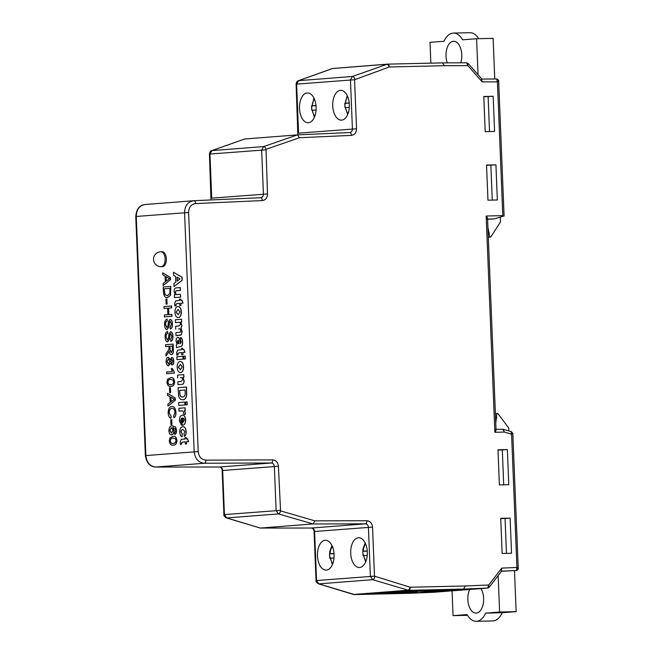 <?xml version="1.0" encoding="UTF-8"?>
<svg xmlns="http://www.w3.org/2000/svg" width="654" height="654" viewBox="0 0 654 654"><rect width="100%" height="100%" fill="white"/><g stroke="black" fill="none" stroke-linecap="round" stroke-linejoin="round"><path stroke-width="0.98" d="M349.22 102.907L344.846 103.267L344.838 105.498L345.026 107.73L349.31 107.379M315.996 105.498L311.615 105.858L311.606 108.09L311.794 110.322L316.078 109.97M334.022 553.472L329.559 553.84L329.861 558.303L334.006 557.952M367.246 550.889L362.79 551.248L363.084 555.712L367.229 555.369M447.287 62.858A14.151 7.905 88.7 0 1 446.012 56.04A14.151 7.905 88.7 0 1 453.574 41.276A14.151 7.905 88.7 0 1 461.789 54.813A14.151 7.905 88.7 0 1 460.768 62.809M469.711 589.467A14.151 7.905 -91.3 0 0 467.839 599.571A14.151 7.905 -91.3 0 0 476.055 613.109A14.151 7.905 -91.3 0 0 483.625 598.345A14.151 7.905 -91.3 0 0 480.952 588.592M162.257 266.644A7.447 4.161 -91.3 0 0 162.388 266.644A7.447 4.161 -91.3 0 0 162.519 266.644A7.447 4.161 -91.3 0 0 166.378 258.992A7.447 4.161 -91.3 0 0 162.045 251.749A7.447 4.161 -91.3 0 0 161.914 251.757M367.311 551.976A14.903 8.322 -91.3 0 0 358.662 537.727A14.903 8.322 -91.3 0 0 350.699 553.268A14.903 8.322 -91.3 0 0 359.348 567.517A14.903 8.322 -91.3 0 0 367.311 551.976M334.088 554.559A14.903 8.322 -91.3 0 0 325.43 540.31A14.903 8.322 -91.3 0 0 317.468 555.859A14.903 8.322 -91.3 0 0 326.125 570.108A14.903 8.322 -91.3 0 0 334.088 554.559M316.119 107.182A14.903 8.322 -91.3 0 0 307.462 92.933A14.903 8.322 -91.3 0 0 299.499 108.482A14.903 8.322 -91.3 0 0 308.157 122.731A14.903 8.322 -91.3 0 0 316.119 107.182M349.342 104.599A14.903 8.322 -91.3 0 0 340.693 90.35A14.903 8.322 -91.3 0 0 332.731 105.891A14.903 8.322 -91.3 0 0 341.38 120.14A14.903 8.322 -91.3 0 0 349.342 104.599M173.359 436.431L172.909 436.447C174.97 435.875 176.294 437.207 176.874 440.444C176.555 443.755 175.346 445.284 173.253 445.039L172.926 445.055M173.032 436.447C175.1 435.866 176.417 437.199 176.997 440.444C176.678 443.755 175.476 445.284 173.375 445.031L172.991 445.055M171.74 419.664L171.937 424.65L170.956 424.716L170.751 419.737L171.74 419.664M172.116 408.448L172.018 408.448C170.261 408.423 169.312 409.878 169.157 412.829L171.176 416.434L170.882 418.347C169.272 417.734 168.372 415.977 168.176 413.075C168.217 408.946 169.427 406.772 171.814 406.559L172.076 406.551M171.937 406.559C174.242 406.469 175.583 408.423 175.967 412.437C176.032 415.086 175.378 416.86 174.005 417.767L173.572 415.895L174.978 412.412C174.643 409.535 173.612 408.219 171.896 408.448L172.018 408.448M167.481 393.348L175.297 398.082L175.378 400.207L167.996 406.118L167.915 404.107L170.154 402.406L169.926 396.7L167.563 395.351L167.481 393.348L175.174 398.082L175.256 400.215L167.996 406.118M174.291 373.132L166.688 373.712L166.623 371.995L172.452 371.546L171.225 368.537L172.231 368.464L174.25 372.02L174.291 373.132L166.688 373.712M170.367 359.618L168.242 357.231L170.236 359.626L171.773 357.476C172.999 357.64 173.686 358.842 173.809 361.082C173.858 363.354 173.269 364.67 172.051 365.03L170.383 363.166L168.552 365.815C167.105 365.676 166.296 364.303 166.116 361.703C166.083 359.062 166.795 357.575 168.242 357.231M170.506 363.166L168.609 365.815M172.999 344.11L173.236 349.923C173.449 352.612 172.836 354.157 171.397 354.566C170.203 354.476 169.484 353.34 169.247 351.173L165.985 356.095L165.895 353.928L169.034 349.187L168.961 346.318L165.601 346.579L165.527 344.691L173.13 344.102L173.359 349.915C173.572 352.604 172.958 354.157 171.528 354.566L171.446 354.566M169.37 351.173L165.985 356.095M168.961 346.326L165.601 346.579M162.642 272.792L170.449 277.525L170.539 279.659L163.148 285.561L163.075 283.558L165.307 281.849L165.078 276.143L162.723 274.794L162.642 272.792L170.326 277.533L170.416 279.659L163.148 285.561M181.64 410.965L179.024 411.145L178.91 408.284L185.107 407.81L185.221 410.671L184.379 410.737L185.417 412.829L185.147 414.505L183.48 413.957L183.684 412.641C183.071 410.982 182.123 410.442 180.831 411.006L179.024 411.145M184.878 402.087L184.992 404.949L178.795 405.423L178.681 402.562L184.878 402.087M187.118 401.916L187.232 404.777L185.72 404.883L185.605 402.022L187.118 401.916M186.39 387.029L186.57 395.318C185.891 398.36 184.591 399.839 182.654 399.766L180.872 399.447L179.343 397.975L178.591 395.932L178.084 387.675L186.513 387.029L186.692 395.318C186.014 398.351 184.714 399.839 182.785 399.757L182.433 399.774M183.038 356.291L183.153 359.152L176.956 359.626L176.842 356.765L183.038 356.291M185.278 356.119L185.393 358.981L183.88 359.087L183.766 356.226L185.278 356.119M182.589 348.28L182.646 349.62L183.938 349.522L185.017 352.31L182.883 352.473L182.973 354.574L181.673 354.672L181.591 352.571L179.106 352.768L177.913 353.683L178.117 354.86L176.891 355.236L176.58 352.947L177.643 350.103L181.477 349.71L181.42 348.369L182.719 348.28L182.768 349.604M180.561 337.529L180.684 337.529C181.918 338.134 182.548 339.606 182.572 341.944C182.777 344.952 182.057 346.481 180.422 346.546L176.474 347.609L176.359 344.748L177.054 344.315L176.106 341.061C176.049 338.903 176.613 337.668 177.782 337.366C178.975 337.554 179.67 338.772 179.866 341.012L180.381 343.669L181.264 341.748L180.447 340.023L180.561 337.529C181.796 338.134 182.425 339.606 182.441 341.944C182.654 344.952 181.935 346.481 180.3 346.546L176.474 347.609M177.782 337.366L177.904 337.358C179.098 337.546 179.793 338.764 179.997 341.012L180.504 343.669M180.618 299.05L180.667 300.39L181.967 300.292L183.038 303.08L180.905 303.243L180.995 305.344L179.695 305.443L179.613 303.342L177.128 303.538L175.934 304.453L176.139 305.631L174.912 306.007L174.61 303.718L175.664 300.873L179.498 300.48L179.441 299.14L180.741 299.05L180.79 300.374M180.152 287.605L180.267 290.466L177.471 290.687C176.343 290.335 175.632 290.948 175.329 292.518C175.771 294.374 176.613 295.028 177.855 294.48L180.422 294.284L180.537 297.145L174.471 297.619L174.356 294.758L175.247 294.684L174.111 291.431C174.185 289.019 174.92 287.85 176.335 287.899L180.275 287.596L180.398 290.466L177.594 290.678C176.466 290.335 175.754 290.948 175.452 292.518C175.893 294.374 176.735 295.028 177.978 294.48M180.422 294.284L180.659 297.145L174.471 297.619M173.449 272.236L182.106 277.214L182.229 280.247L174.021 286.55L173.899 283.517L175.771 282.111L175.542 276.397L173.572 275.293L173.449 272.236L181.984 277.214L182.106 280.247L174.021 286.55M177.953 306.53C179.875 306.669 180.962 308.426 181.232 311.819C181.223 315.285 180.259 317.215 178.329 317.607C176.384 317.525 175.256 315.759 174.953 312.326C174.953 308.737 175.959 306.808 177.953 306.53L178.076 306.53C179.997 306.661 181.084 308.426 181.362 311.819C181.346 315.277 180.381 317.206 178.452 317.599L178.256 317.607M175.73 329.101L175.615 326.24L178.959 325.978L180.561 324.376C180.234 322.659 179.531 321.997 178.436 322.381L175.476 322.61L175.354 319.749L181.55 319.275L181.665 322.136L180.856 322.201L181.902 325.357L181.101 328.349L182.155 331.57L181.215 334.889L175.991 335.592L175.877 332.723L180.529 332.068L180.823 330.826C180.471 329.15 179.752 328.496 178.665 328.872L179 328.856M178.779 322.365L175.476 322.61M180.161 361.482C182.082 361.621 183.169 363.379 183.439 366.771C183.431 370.238 182.466 372.167 180.537 372.559C178.591 372.478 177.463 370.712 177.16 367.278C177.16 363.689 178.166 361.76 180.161 361.482L180.283 361.482C182.204 361.613 183.292 363.379 183.57 366.771C183.553 370.238 182.589 372.159 180.659 372.551L180.463 372.559M177.692 377.947L177.577 375.085L183.774 374.611L183.888 377.472L183.014 377.538L184.126 380.767C184.06 383.26 183.3 384.446 181.837 384.331L177.962 384.626L177.847 381.764L180.962 381.519L182.785 379.737C182.401 377.938 181.624 377.268 180.455 377.734L180.945 377.71M181.992 418.004L180.594 420.481L181.518 422.255L181.42 425.133L179.302 420.587L180.161 416.345L182.45 415.102M182.311 415.11C184.207 414.979 185.335 416.557 185.695 419.827C185.581 423.506 184.444 425.321 182.286 425.255L181.869 418.012L180.471 420.489L181.395 422.255L181.297 425.133M182.818 426.743C184.747 426.621 185.859 428.231 186.169 431.575C186.276 433.994 185.703 435.597 184.436 436.381L183.987 433.537L184.869 431.64L183.03 429.604C181.91 429.449 181.256 430.25 181.06 432.008L182.311 433.872L182.09 436.749C180.643 436.234 179.875 434.665 179.76 432.041C179.801 428.697 180.782 426.931 182.695 426.751L182.948 426.743M186.177 437.583L186.235 438.916L187.526 438.818L188.597 441.605L186.472 441.777L186.553 443.87L185.384 443.968L185.18 441.867L182.687 442.071L181.501 442.979L181.698 444.156L180.471 444.532L180.169 442.243L181.223 439.398L185.057 439.006L185.008 437.673L186.3 437.575L186.357 438.908M170.686 286.411L170.4 295.355L167.432 297.684C165.037 297.889 163.696 295.927 163.402 291.79L163.206 286.992L170.808 286.403L170.522 295.346L167.244 297.693M166.893 299.115L167.097 304.094L166.108 304.167L165.912 299.18L166.893 299.115M171.471 305.982L171.544 307.87L168.479 308.116L168.74 314.639L171.806 314.402L171.888 316.291L164.407 316.871L164.334 314.983L167.882 314.705L167.62 308.181L164.072 308.459L163.999 306.571L171.593 305.982L171.667 307.87L168.601 308.108L168.863 314.631M171.806 314.402L172.01 316.283L164.407 316.871M167.62 308.189L164.072 308.459M167.097 319.07L167.171 320.967C166.002 321.327 165.446 322.586 165.495 324.744L166.925 327.703L167.874 326.191L168.511 321.466L170.048 319.356C171.462 319.692 172.206 321.188 172.288 323.853C172.435 326.698 171.765 328.406 170.277 328.987L170.203 327.098L171.422 323.992L170.195 321.245L169.558 321.776L168.765 327.123L167.048 329.583C165.552 329.248 164.751 327.687 164.636 324.891C164.481 321.564 165.307 319.618 167.097 319.07L167.293 320.959C166.124 321.318 165.568 322.577 165.617 324.744L167.048 327.695M170.048 319.356L170.171 319.356C171.585 319.683 172.329 321.188 172.411 323.844C172.558 326.689 171.888 328.406 170.4 328.987L170.277 328.987M170.318 321.245L169.68 321.776L168.887 327.114L167.048 329.583M167.588 331.439L167.669 333.327C166.5 333.687 165.936 334.946 165.993 337.104L167.416 340.064L168.372 338.559L169.01 333.826L170.547 331.725C171.961 332.052 172.705 333.548 172.779 336.213C172.934 339.058 172.264 340.775 170.776 341.355L170.702 339.467L171.92 336.36L170.694 333.605L170.048 334.137L169.263 339.483L167.547 341.952C166.051 341.617 165.249 340.047 165.135 337.26C164.98 333.924 165.797 331.987 167.588 331.439L167.792 333.327C166.623 333.687 166.059 334.946 166.116 337.104L167.538 340.064M170.547 331.725L170.669 331.725C172.084 332.052 172.828 333.548 172.901 336.213C173.057 339.058 172.386 340.767 170.898 341.347L170.776 341.355M170.817 333.605L170.171 334.137L169.386 339.483L167.547 341.952M171.005 377.701L170.555 377.718C172.615 377.137 173.931 378.478 174.512 381.715C174.193 385.026 172.991 386.555 170.898 386.31L170.571 386.326M170.678 377.718C172.738 377.137 174.062 378.47 174.634 381.715C174.324 385.026 173.114 386.555 171.021 386.301L170.629 386.318M170.457 387.724L170.653 392.702L169.672 392.776L169.468 387.797L170.457 387.724M172.419 425.811L175.607 427.029L176.588 430.397C176.629 432.621 176.04 433.954 174.831 434.411L174.544 432.703L175.28 432.024L175.321 428.91L172.77 427.503L173.882 430.684C173.809 433.226 173.057 434.608 171.618 434.828C170.065 434.82 169.157 433.471 168.887 430.79C169.092 427.356 170.228 425.697 172.296 425.819L172.656 425.803M173.065 427.495L174.005 430.675C173.939 433.226 173.179 434.608 171.74 434.828L171.618 434.828M430.855 63.136L430.021 42.355L444.017 41.267A22.35 12.483 88.7 0 1 453.386 33.084A22.35 12.483 88.7 0 1 462.591 39.82L476.586 38.725L478.033 74.687M478.679 38.676A22.35 12.483 -91.3 0 0 469.924 32.7L453.386 33.084M487.917 227.412L489.805 236.993L490.778 236.969L500.498 221.935L500.302 217.193M494.759 79.02L493.124 38.349L476.586 38.725M503.441 216.131L494.342 218.902L487.59 219.245M487.958 200.189A6843.472 173.596 -2.3 0 1 497.342 199.977L495.928 164.833A6843.472 173.596 177.7 0 0 486.543 165.037L487.958 200.189M486.56 165.323L495.928 164.833M485.203 131.642A6843.472 173.596 -2.3 0 1 494.587 131.438L493.173 96.285A6843.472 173.596 177.7 0 0 483.796 96.498L485.203 131.642M483.805 96.776L493.173 96.285M452.053 590.848L453.05 615.651L467.046 614.564A22.35 12.483 -91.3 0 0 476.251 621.3A22.35 12.483 -91.3 0 0 485.62 613.117L502.149 612.733L516.145 611.645L514.502 570.664M502.149 612.733A22.35 12.483 88.7 0 1 492.781 620.916L476.251 621.3M495.781 423.171L496.901 413.516L497.874 413.492L508.771 428.059L508.894 430.937M498.152 575.602L499.615 612.021L485.62 613.117M501.463 571.285L516.39 570.517L501.193 571.179L501.732 568.122L516.922 567.451L516.39 570.517A1.758 1.455 84 0 0 516.464 570.509A1.758 1.455 -94.5 0 1 516.366 570.517M508.779 484.712A6843.472 173.596 177.7 0 0 499.394 484.925L497.98 449.772A6843.472 173.596 -2.3 0 1 507.365 449.56L508.779 484.712M503.711 484.827L502.305 449.952L497.996 450.05M502.305 449.952L507.365 449.56M511.534 553.259A6843.472 173.596 177.7 0 0 502.149 553.472L500.735 518.32A6843.472 173.596 -2.3 0 1 510.12 518.107L511.534 553.259M506.458 553.374L505.06 518.499L500.743 518.597M505.06 518.499L510.12 518.107M490.868 165.225L492.274 200.091M488.121 96.678L489.519 131.552M145.172 204.514C139.498 205.413 136.531 209.386 136.269 216.433L145.875 455.527C146.692 462.533 149.97 466.367 155.717 467.038L219.744 467.013C221.436 467.218 222.409 468.37 222.662 470.471L224.428 514.584L226.725 517.927L260.325 528.072L311.606 528.023C313.34 528.219 314.329 529.372 314.582 531.473L316.552 580.531L318.833 583.875L354.484 594.568A6840.488 173.523 177.7 0 0 409.608 593.292L463.653 589.082A6840.488 173.523 177.7 0 0 408.627 590.349L372.674 579.681L370.393 576.337L368.423 527.279C368.169 525.178 367.156 524.034 365.373 523.838L313.053 523.96L278.432 513.905L276.127 510.553L274.361 466.441C274.1 464.34 273.07 463.196 271.255 462.999L204.391 463.245C198.44 462.607 195.031 458.781 194.181 451.767L184.575 212.664C184.853 205.642 187.943 201.653 193.846 200.721L260.603 197.721C262.393 197.443 263.333 196.249 263.423 194.14L261.649 150.019L263.685 146.578A2.984 1.57 70.9 0 1 266.039 149.308L267.494 193.952C267.331 197.851 265.622 200.059 262.36 200.574L195.579 203.566C191.148 204.261 188.818 207.236 188.614 212.485L198.211 451.579C198.857 456.819 201.407 459.672 205.879 460.138L272.775 459.893C276.078 460.261 277.966 462.378 278.424 466.261L280.558 510.88L314.893 520.854L366.935 520.731C370.205 521.091 372.069 523.216 372.527 527.099L374.497 576.149L410.156 587.243A6843.472 173.596 -2.3 0 1 465.19 585.976L488.759 584.987L501.732 568.122M406.665 590.652L446.2 589.736L430.414 590.971L390.879 591.878L406.665 590.652M401.343 593.235L361.809 594.143L377.587 592.916L417.129 592.001L401.343 593.235L401.082 592.377M280.558 510.88A2.984 1.529 106.2 0 1 278.432 513.905L226.725 517.927A2.984 1.651 106.8 0 1 226.382 517.894L260.259 528.072L313.053 523.96L314.893 520.854M198.211 451.579L145.368 455.593L135.762 216.499C136.449 209.1 139.498 205.111 144.91 204.53L193.846 200.721A2.984 1.57 87.4 0 1 193.878 200.713A2.984 1.57 87.4 0 1 195.579 203.566M210.972 199.944L209.444 154.115C209.689 152.112 210.449 150.968 211.724 150.657L211.724 150.657A2.984 1.684 70.4 0 1 211.97 150.608L209.95 154.05L265.72 149.84M211.724 150.657L244.702 138.991L297.423 134.887L349.661 132.541C351.419 132.263 352.334 131.07 352.424 128.961L350.454 79.902L352.465 76.461L387.487 64.141A6840.488 173.523 -2.3 0 1 442.513 62.874L466.604 62.792L468.174 63.503M244.702 138.991L211.97 150.608L263.685 146.578L297.423 134.887M517.739 568.727C518.581 568.547 518.303 568.122 516.922 567.451L511.567 434.215L504.447 432.081L503.147 429.286M482.202 81.889L481.442 79.044L496.648 79.02L497.416 81.873L482.202 81.889L467.896 65.637L444.295 65.719A6843.472 173.596 177.7 0 0 389.261 66.986L354.558 79.723L356.528 128.773C356.373 132.672 354.681 134.879 351.46 135.386L299.507 137.716L266.039 149.308M430.152 590.112L430.414 590.971M496.901 413.516L495.397 413.63M496.762 417.743L495.56 417.841M453.05 615.651L467.487 615.324M499.615 612.021L516.145 611.645M489.331 232.775L488.137 232.873M489.805 236.993L488.301 237.108M490.778 236.969L488.309 237.165M176.956 277.19L177.12 281.089L180.022 278.906L176.956 277.19M177.087 277.255L177.234 280.999M177.144 294.521L177.855 294.48M181.837 300.292L182.916 303.08L180.905 303.243M180.782 303.252L180.995 305.344M179.613 303.342L177.005 303.546L175.812 304.453L176.139 305.631M176.016 305.631L174.912 306.007M180.872 305.353L179.695 305.443M178.125 309.399L176.122 312.236L178.215 314.746L180.063 311.925L178.109 309.399L176.245 312.228L178.338 314.738M181.428 319.275L181.542 322.136L180.733 322.201L181.779 325.357L180.978 328.357L182.025 331.57L181.093 334.897L179.981 335.281M179.858 335.289L175.991 335.592M178.902 343.783L178.583 340.701L178.035 340.211L177.308 341.772L177.635 343.137L179.032 343.783M178.158 340.211L177.43 341.764L178.289 343.734M183.815 349.522L184.894 352.31L182.883 352.473M182.76 352.481L182.973 354.574M181.591 352.571L178.983 352.776L177.79 353.683L178.117 354.86M177.986 354.86L176.891 355.236M182.842 354.574L181.673 354.672M185.147 356.119L185.393 358.981M185.262 358.981L183.88 359.087M182.916 356.291L183.153 359.152M183.03 359.16L176.956 359.626M180.332 364.352L178.329 367.188L180.422 369.698L182.27 366.878L180.316 364.352L178.452 367.18L180.545 369.69M183.651 374.611L183.766 377.472L182.891 377.546L184.003 380.775C183.938 383.26 183.177 384.446 181.714 384.331L177.962 384.626M185.123 390.005L179.588 390.43L179.834 394.689C180.422 396.553 181.346 397.297 182.621 396.896C183.962 397.068 184.82 396.111 185.205 394.01L185.123 390.005L179.711 390.43L179.956 394.681C180.545 396.553 181.469 397.289 182.744 396.896M186.987 401.916L187.232 404.777M187.101 404.777L185.72 404.883M184.755 402.087L184.992 404.949M184.869 404.949L178.795 405.423M181.575 410.965L180.954 411.006M184.984 407.81L185.098 410.679L184.248 410.745L185.417 412.829M185.295 412.829L185.025 414.513M182.188 415.11C184.085 414.988 185.213 416.557 185.572 419.827C185.458 423.514 184.322 425.321 182.155 425.264M182.932 417.98L183.006 422.321L184.403 420.048L183.946 418.511L182.826 417.988L183.128 422.304M182.695 426.751C184.624 426.621 185.736 428.231 186.047 431.575L186.169 431.575M186.047 431.575C186.153 433.994 185.572 435.597 184.314 436.381M183.112 429.596L182.907 429.604C181.787 429.449 181.125 430.25 180.937 432.016L182.311 433.872M182.188 433.872L182.09 436.749M187.404 438.826L188.475 441.614L186.472 441.777M186.349 441.777L186.553 443.87M185.18 441.867L182.564 442.071L181.379 442.987L181.698 444.156M181.575 444.156L180.471 444.532M186.431 443.878L185.262 443.968M168.094 277.852L165.969 276.642L166.149 281.22L169.509 278.661L168.094 277.852M166.091 276.716L166.271 281.122M164.146 288.815L164.914 294.692L167.367 295.796L169.942 293.303L169.901 288.365L164.146 288.815L165.037 294.692L167.489 295.796M169.901 288.373L164.268 288.806M166.77 299.115L167.097 304.094M166.974 304.094L166.108 304.167M169.819 346.252L169.966 349.841L171.299 352.686L172.378 350.062L172.215 346.064L169.819 346.252L170.089 349.833L171.43 352.678M172.215 346.072L169.942 346.252M171.716 359.193L170.719 361.36L171.83 363.322L172.82 361.18L171.716 359.193M171.65 357.476C172.877 357.64 173.555 358.85 173.686 361.09C173.735 363.354 173.147 364.67 171.928 365.038M168.389 358.94L166.974 361.646L168.503 364.098L169.852 361.368L168.43 358.94L167.097 361.646L168.626 364.098M171.838 359.193L170.841 361.351L171.953 363.322M172.108 368.472L174.25 372.02M174.127 372.028L174.168 373.132M171.021 386.301L170.898 386.31C168.838 386.882 167.514 385.549 166.942 382.304L167.538 379.263L170.555 377.718M171.054 379.418L170.62 379.434C169.141 379.124 168.201 380.064 167.8 382.238C168.372 384.339 169.386 385.124 170.833 384.585C172.321 384.895 173.261 383.955 173.653 381.764L173.065 380.023L170.751 379.434C169.263 379.124 168.323 380.056 167.931 382.238C168.495 384.339 169.509 385.124 170.956 384.585M170.383 384.609L170.833 384.585M170.334 387.724L170.653 392.702M170.53 392.711L169.672 392.776M172.934 398.409L170.808 397.199L170.988 401.769L174.348 399.218L172.934 398.409M170.931 397.272L171.111 401.679M172.059 408.448L171.896 408.448C170.138 408.423 169.19 409.878 169.034 412.829L169.157 412.829M169.034 412.829L171.176 416.434M171.814 406.559C174.119 406.469 175.46 408.431 175.844 412.437L175.967 412.437M175.844 412.437C175.91 415.086 175.256 416.868 173.874 417.767M171.054 416.443L170.882 418.347M171.618 419.672L171.937 424.65M171.814 424.65L170.956 424.716M172.296 425.819L175.485 427.037L176.466 430.397C176.506 432.621 175.918 433.962 174.708 434.419M171.397 427.61L169.746 430.594L171.52 433.111L172.999 430.275L171.43 427.61M171.471 427.61L169.868 430.594L171.642 433.111M173.375 445.031L173.253 445.039C171.193 445.611 169.877 444.279 169.296 441.041L169.901 437.992L172.909 436.447M173.416 438.147L172.983 438.164C171.503 437.861 170.563 438.793 170.163 440.968C170.735 443.077 171.74 443.853 173.187 443.322C174.683 443.625 175.615 442.684 176.008 440.494L175.427 438.752L173.106 438.164C171.626 437.853 170.686 438.793 170.285 440.968C170.857 443.069 171.863 443.853 173.31 443.314M172.738 443.347L173.187 443.322M349.244 103.169L344.846 103.267M367.262 551.15L362.79 551.248M316.021 105.752L311.615 105.858M334.039 553.734L329.559 553.84M272.775 459.893A2.984 1.594 89.8 0 1 271.255 462.999L219.744 467.013A2.984 1.725 90 0 1 219.67 467.021A2.984 1.725 90 0 1 219.597 467.013M226.382 517.894L226.382 517.894C224.42 516.676 223.594 515.597 223.921 514.649L222.156 470.537L278.424 466.261M433.88 592.262L433.839 592.262A1.758 1.463 -93.7 0 0 433.88 592.262A1.758 1.455 85.5 0 0 433.913 592.262L433.88 592.262A1.758 1.463 -93.7 0 1 433.88 592.262L409.608 593.292L433.872 592.262L487.631 588.077L463.653 589.082L465.19 585.976M193.576 200.737L260.635 197.721A2.984 1.602 87.4 0 1 260.635 197.721A2.984 1.602 87.4 0 1 262.36 200.574M349.661 132.541A2.984 1.643 87.4 0 1 349.694 132.541L297.456 134.887L299.507 137.716M466.604 62.792L442.513 62.874L444.295 65.719M488.628 587.537L488.759 584.987L487.647 588.069A1.758 1.455 84.8 0 0 487.704 588.069L489.176 587.251L501.798 570.844M466.547 62.792L467.896 65.637L467.569 63.283M496.648 79.02L496.697 79.02C497.588 78.758 499.321 81.194 498.659 80.9L504.087 216.057M498.144 80.744C498.986 80.769 498.749 81.145 497.416 81.873L502.787 215.64L503.253 216.204M511.166 431.681L511.567 434.215L512.303 433.349M487.075 219.065C487.851 218.575 487.557 217.553 486.175 216.016A6843.472 173.596 -2.3 0 1 502.787 215.64M513.071 570.77L516.464 570.509C517.494 570.615 518.81 568.056 518.238 568.449L512.818 433.455L511.461 431.714L503.482 429.318L502.762 429.228L504.447 432.081A6843.472 173.596 177.7 0 0 494.857 432.294L486.175 216.016M502.82 429.228L495.544 429.392C496.337 429.727 496.116 430.7 494.857 432.294M347.691 96.629A10.055 5.616 -91.3 0 0 345.361 103.209M314.46 99.212A10.055 5.616 -91.3 0 0 312.138 105.801M332.428 546.589A10.055 5.616 -91.3 0 0 330.066 553.783M365.66 544.005A10.055 5.616 -91.3 0 0 363.289 551.191M162.045 251.749L160.81 251.782A7.447 7.447 0 0 0 153.535 259.401A7.447 7.447 0 0 0 161.154 266.677A7.447 4.161 -91.3 0 0 161.276 266.668A7.447 4.161 -91.3 0 0 165.135 259.017A7.447 4.161 -91.3 0 0 160.81 251.782A7.447 4.161 -91.3 0 0 160.68 251.79M330.401 558.238A10.055 5.616 -91.3 0 0 332.821 563.511M312.318 110.264A10.055 5.616 -91.3 0 0 314.852 116.134M363.624 555.647A10.055 5.616 -91.3 0 0 366.052 560.919M345.541 107.673A10.055 5.616 -91.3 0 0 348.083 113.543M135.762 216.499L188.614 212.485M494.342 218.902A6840.488 173.523 177.7 0 0 487.582 219.057M496.026 429.384A6840.488 173.523 -2.3 0 1 502.762 429.228M297.848 134.863L296.107 84.162C296.352 82.159 297.112 81.014 298.387 80.712L332.346 68.547A2.984 1.635 70.3 0 1 332.584 68.498L387.225 64.157M487.631 588.077A1.758 1.455 -94.5 0 0 487.68 588.069A1.758 1.455 -94.5 0 1 487.68 588.069L433.913 592.262A1.758 1.455 85.5 0 0 433.954 592.254M410.042 587.227A2.984 1.578 106.8 0 1 407.851 590.243L353.708 594.461A2.984 1.594 106.9 0 1 353.381 594.429L354.427 594.576A2.984 1.676 88.7 0 0 354.484 594.568L408.627 590.349A2.984 1.66 88.7 0 0 410.156 587.243M374.497 576.149L316.046 580.597C315.735 581.561 316.552 582.64 318.506 583.842L318.506 583.842A2.984 1.61 106.9 0 0 318.833 583.875L372.674 579.681A2.984 1.561 106.7 0 0 374.848 576.664M366.935 520.731A2.984 1.635 89.9 0 1 365.373 523.838L311.606 528.023A2.984 1.692 89.9 0 1 311.541 528.031C313.233 528.612 314.084 529.781 314.075 531.538L372.527 527.099M223.921 514.649L280.198 510.373M145.368 455.593C146.586 462.95 150.011 466.768 155.636 467.038A2.984 1.758 90 0 0 155.717 467.038L204.391 463.245A2.984 1.57 89.8 0 0 205.879 460.138M209.444 154.115L209.95 154.05L211.724 198.162L267.494 193.952M389.146 67.01A2.984 1.619 70.4 0 0 386.727 64.28L332.584 68.498L298.625 80.663L296.614 84.096L298.584 133.154L356.528 128.773M296.107 84.162L354.558 79.723M298.387 80.712A2.984 1.651 70.3 0 1 298.625 80.663L352.465 76.461A2.984 1.602 70.5 0 1 354.869 79.191M211.217 198.227L211.724 198.162M298.077 133.22L298.584 133.154M353.381 594.429L318.506 583.842M409.559 593.301L354.427 594.576A2.984 1.676 88.7 0 1 354.313 594.568M349.743 132.541L349.694 132.541A2.984 1.643 87.4 0 1 351.46 135.386M387.487 64.141A2.984 1.66 88.7 0 1 387.544 64.133L387.544 64.133A2.984 1.66 88.7 0 1 389.261 66.986M347.65 114.638L344.805 105.515L347.209 95.558M314.419 117.221L311.582 108.106L313.977 98.149M332.387 564.598L329.551 555.483L329.771 551.518L331.946 545.526M365.619 562.015L362.774 552.892L362.995 548.927L365.177 542.934M161.154 266.677L162.388 266.644M332.346 68.547L387.34 64.149M155.636 467.038L219.67 467.021C221.297 467.569 222.131 468.746 222.156 470.537M260.259 528.072L311.541 528.031M316.046 580.597L314.075 531.538M442.57 62.874L387.356 64.149M468.174 63.495L482.096 79.314M481.499 79.036L496.697 79.02M496.043 429.858L487.557 218.477"/></g></svg>
